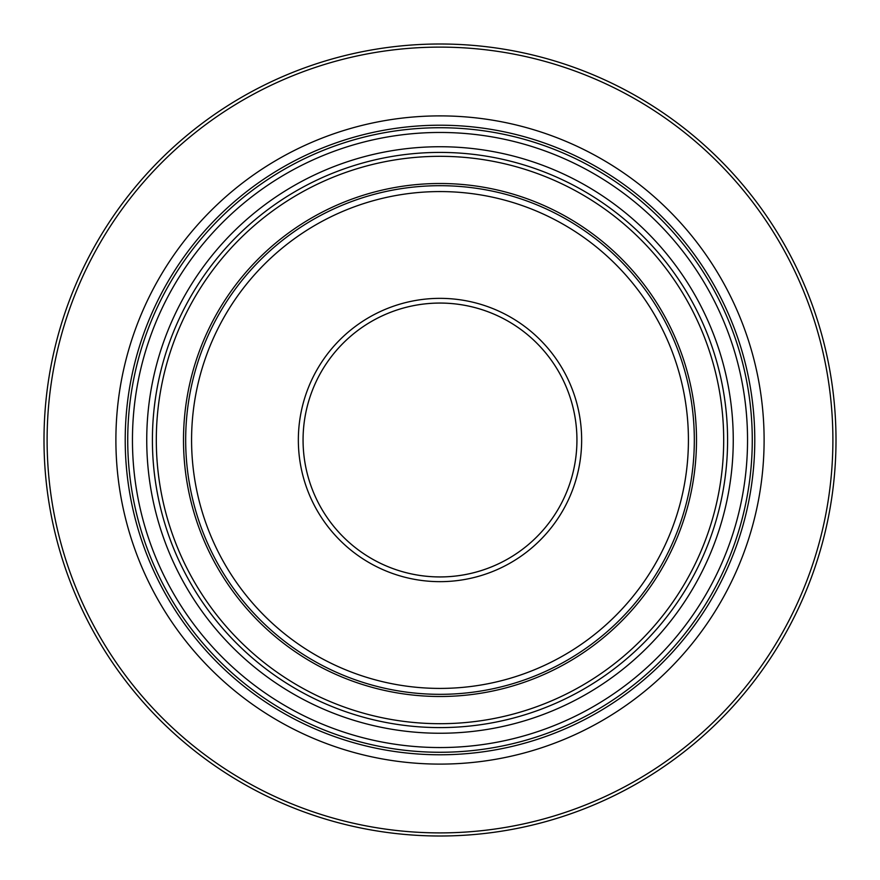 <?xml version="1.0" encoding="UTF-8"?>
<svg xmlns="http://www.w3.org/2000/svg" width="880" height="880" viewBox="0 0 880 880"><rect width="100%" height="100%" fill="white"/><g stroke="black" fill="none" stroke-linecap="round" stroke-linejoin="round"><path stroke-width="1.32" d="M440 125.213A314.787 314.787 0 0 0 167.387 597.388A314.787 314.787 0 0 0 712.613 597.388A314.787 314.787 0 0 0 440 125.213M440 576.928A136.928 136.928 0 0 0 558.591 371.536A136.928 136.928 0 0 0 321.409 371.536A136.928 136.928 0 0 0 440 576.928A136.928 136.928 0 0 1 321.409 371.536A136.928 136.928 0 0 1 558.591 371.536A136.928 136.928 0 0 1 440 576.928A136.928 136.928 0 0 1 321.409 371.536A136.928 136.928 0 0 1 558.591 371.536A136.928 136.928 0 0 1 440 576.928M440 752.268A312.268 312.268 0 0 0 710.435 283.866A312.268 312.268 0 0 0 169.565 283.866A312.268 312.268 0 0 0 440 752.268M440 836A396 396 0 0 0 782.947 242A396 396 0 0 0 97.053 242A396 396 0 0 0 440 836A396 396 0 0 0 782.947 242A396 396 0 0 0 97.053 242A396 396 0 0 0 440 836M440 303.072A136.928 136.928 0 0 0 321.409 508.464A136.928 136.928 0 0 0 558.591 508.464A136.928 136.928 0 0 0 440 303.072M440 581.658A141.658 141.658 0 0 0 562.672 369.171A141.658 141.658 0 0 0 317.328 369.171A141.658 141.658 0 0 0 440 581.658M440 688.413A248.413 248.413 0 0 1 224.862 315.788A248.413 248.413 0 0 1 655.138 315.788A248.413 248.413 0 0 1 440 688.413M440 747.549A307.549 307.549 0 0 1 173.657 286.231A307.549 307.549 0 0 1 706.343 286.231A307.549 307.549 0 0 1 440 747.549M440 733.249A293.249 293.249 0 0 0 693.968 293.37A293.249 293.249 0 0 0 186.032 293.37A293.249 293.249 0 0 0 440 733.249M440 694.331A254.331 254.331 0 0 0 660.253 312.84A254.331 254.331 0 0 0 219.747 312.84A254.331 254.331 0 0 0 440 694.331M440 696.498A256.498 256.498 0 0 0 662.134 311.751A256.498 256.498 0 0 0 217.866 311.751A256.498 256.498 0 0 0 440 696.498M440 727.595A287.595 287.595 0 0 1 190.938 296.208A287.595 287.595 0 0 1 689.062 296.208A287.595 287.595 0 0 1 440 727.595M440 723.701A283.701 283.701 0 0 0 685.685 298.155A283.701 283.701 0 0 0 194.315 298.155A283.701 283.701 0 0 0 440 723.701M440 832.898A392.898 392.898 0 0 1 99.748 243.551A392.898 392.898 0 0 1 780.252 243.551A392.898 392.898 0 0 1 440 832.898M440 764.104A324.104 324.104 0 0 0 720.687 277.948A324.104 324.104 0 0 0 159.313 277.948A324.104 324.104 0 0 0 440 764.104"/></g></svg>
